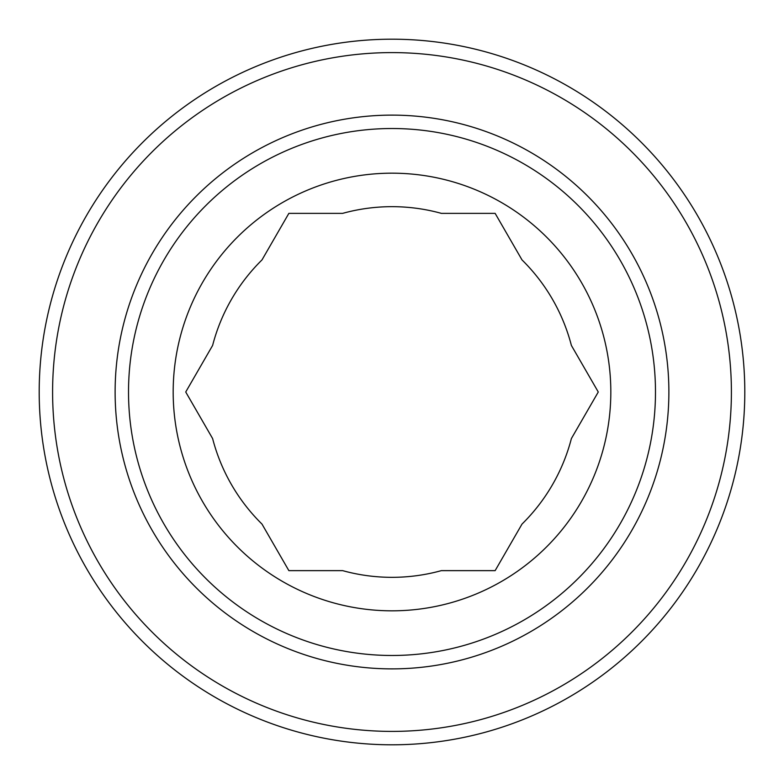 <?xml version="1.0" encoding="UTF-8"?>
<svg xmlns="http://www.w3.org/2000/svg" width="784" height="784" viewBox="0 0 784 784"><rect width="100%" height="100%" fill="white"/><g stroke="black" fill="none" stroke-linecap="round" stroke-linejoin="round"><path stroke-width="1.18" d="M52.597 392A339.403 339.403 0 0 0 392 731.403A339.403 339.403 0 0 0 731.403 392A339.403 339.403 0 0 0 392 52.597A339.403 339.403 0 0 0 52.597 392M744.8 392A352.8 352.8 0 0 1 392 744.8A352.8 352.8 0 0 1 39.2 392A352.8 352.8 0 0 1 392 39.2A352.8 352.8 0 0 1 744.8 392M115.121 392A276.879 276.879 0 0 1 392 115.121A276.879 276.879 0 0 1 668.879 392A276.879 276.879 0 0 1 392 668.879A276.879 276.879 0 0 1 115.121 392M655.483 392A263.483 263.483 0 0 0 392 128.517A263.483 263.483 0 0 0 128.517 392A263.483 263.483 0 0 0 392 655.483A263.483 263.483 0 0 0 655.483 392M522.017 259.925A185.328 185.328 0 0 1 571.389 345.45L598.27 392L571.389 438.55A185.328 185.328 0 0 1 522.017 524.075L495.135 570.634L441.372 570.634A185.328 185.328 0 0 1 342.628 570.634L288.865 570.634L261.983 524.075A185.328 185.328 0 0 1 212.611 438.55L185.73 392L212.611 345.45A185.328 185.328 0 0 1 261.983 259.925L288.865 213.366L342.628 213.366A185.328 185.328 0 0 1 441.372 213.366L495.135 213.366L522.017 259.925M173.176 392A218.824 218.824 0 0 1 392 173.176A218.824 218.824 0 0 1 610.824 392A218.824 218.824 0 0 1 392 610.824A218.824 218.824 0 0 1 173.176 392"/></g></svg>
